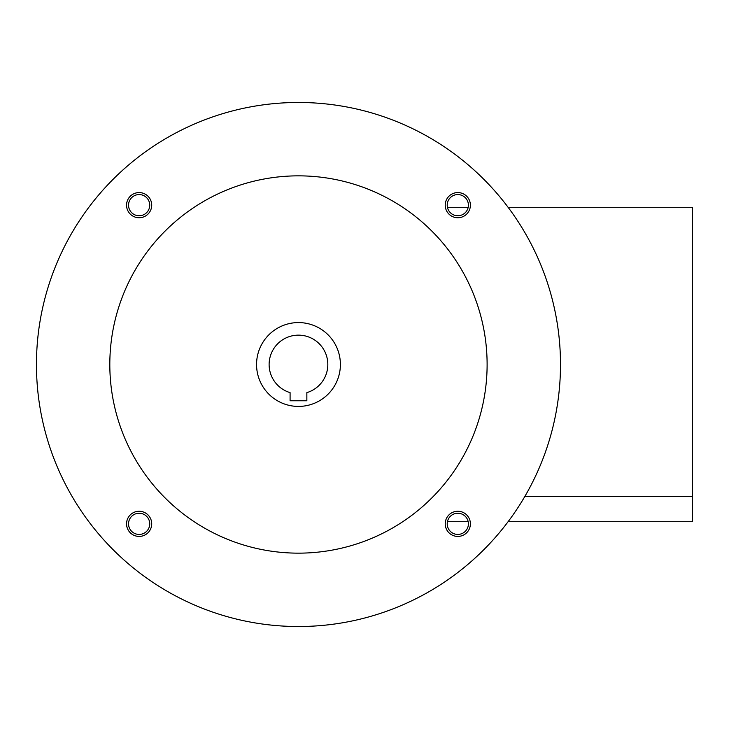 <?xml version="1.0" encoding="UTF-8"?>
<svg xmlns="http://www.w3.org/2000/svg" width="729" height="729" viewBox="0 0 729 729"><rect width="100%" height="100%" fill="white"/><g stroke="black" fill="none" stroke-linecap="round" stroke-linejoin="round"><path stroke-width="1.09" d="M508.086 207.291L692.55 207.291L692.55 496.558L524.78 496.558M468.182 207.291L447.433 207.291M468.182 521.709L447.433 521.709M692.55 496.558L692.55 521.709L508.086 521.709M290.087 392.621A29.342 29.342 0 0 1 274.587 347.441A29.342 29.342 0 0 1 322.355 347.441A29.342 29.342 0 0 1 306.854 392.621L306.854 400.768L290.087 400.768L290.087 392.621M340.397 364.5A41.927 41.927 0 0 1 277.512 400.804A41.927 41.927 0 0 1 277.512 328.196A41.927 41.927 0 0 1 340.397 364.5M445.228 205.159A12.575 12.575 0 0 0 464.1 216.057A12.575 12.575 0 0 0 464.1 194.269A12.575 12.575 0 0 0 445.228 205.159M447.214 205.159A10.589 10.589 0 0 0 463.106 214.335A10.589 10.589 0 0 0 463.106 195.992A10.589 10.589 0 0 0 447.214 205.159M126.554 523.841A12.575 12.575 0 0 0 145.417 534.731A12.575 12.575 0 0 0 145.417 512.943A12.575 12.575 0 0 0 126.554 523.841M128.541 523.841A10.589 10.589 0 0 0 144.433 533.008A10.589 10.589 0 0 0 144.433 514.665A10.589 10.589 0 0 0 128.541 523.841M126.554 205.159A12.575 12.575 0 0 0 145.417 216.057A12.575 12.575 0 0 0 145.417 194.269A12.575 12.575 0 0 0 126.554 205.159M128.541 205.159A10.589 10.589 0 0 0 144.433 214.335A10.589 10.589 0 0 0 144.433 195.992A10.589 10.589 0 0 0 128.541 205.159M445.228 523.841A12.575 12.575 0 0 0 464.1 534.731A12.575 12.575 0 0 0 464.1 512.943A12.575 12.575 0 0 0 445.228 523.841M447.214 523.841A10.589 10.589 0 0 0 463.106 533.008A10.589 10.589 0 0 0 463.106 514.665A10.589 10.589 0 0 0 447.214 523.841M109.815 364.5A188.656 188.656 0 0 0 392.794 527.878A188.656 188.656 0 0 0 392.794 201.122A188.656 188.656 0 0 0 109.815 364.5M36.45 364.5A262.021 262.021 0 0 0 429.481 591.419A262.021 262.021 0 0 0 429.481 137.581A262.021 262.021 0 0 0 36.45 364.5"/></g></svg>
